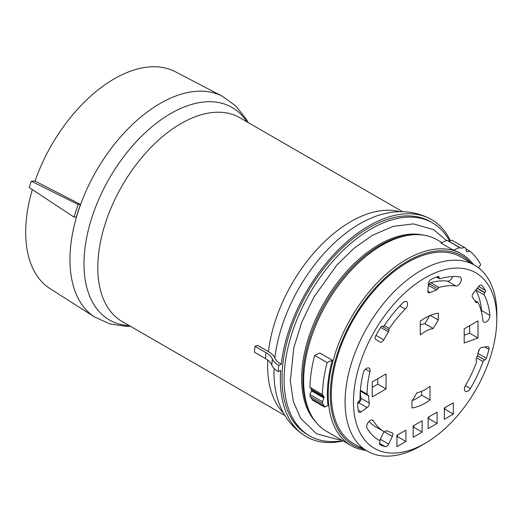 <?xml version="1.0" encoding="UTF-8"?>
<svg xmlns="http://www.w3.org/2000/svg" width="523" height="523" viewBox="0 0 523 523"><rect width="100%" height="100%" fill="white"/><g stroke="black" fill="none" stroke-linecap="round" stroke-linejoin="round"><path stroke-width="0.78" d="M475.825 302.307A1.765 1.02 120 0 0 476.061 302.549A1.765 1.02 120 0 0 476.943 302.464A1.765 1.02 120 0 0 476.963 302.451A1.765 1.02 -60 0 1 477.865 302.353A1.765 1.02 -60 0 1 478.12 302.64A82.085 47.39 -60 0 1 482.853 320.246A5.001 2.89 120 0 0 483.867 322.116A5.001 2.89 120 0 0 486.37 321.867A5.001 2.89 120 0 0 489.888 315.33A92.087 53.169 120 0 0 484.246 294.926A1.765 1.02 -60 0 1 484.736 292.802L484.919 292.566A1.765 1.02 120 0 0 485.39 290.409A95.604 55.196 120 0 0 481.958 285.486A3.53 2.04 120 0 0 481.624 285.205A3.53 2.04 120 0 0 478.571 286.532L473.4 293.109A3.53 2.04 120 0 0 472.589 297.613A80.012 46.194 -60 0 1 475.825 302.307M484.795 359.916A1.765 1.02 120 0 0 485.239 359.752A1.765 1.02 120 0 0 486.37 358.268A95.604 55.196 120 0 0 488.966 349.397A3.53 2.04 120 0 0 488.377 346.756A3.53 2.04 120 0 0 487.501 346.605L481.873 347.357A3.53 2.04 120 0 0 478.617 350.992A80.012 46.194 -60 0 1 476.133 359.406A1.765 1.02 120 0 0 476.283 360.85A1.765 1.02 -60 0 1 476.414 362.354A82.085 47.39 -60 0 1 465.45 385.51A5.001 2.89 120 0 0 465.405 391.361A5.001 2.89 120 0 0 467.902 391.112A5.001 2.89 120 0 0 470.36 388.55A92.087 53.169 120 0 0 483.036 361.53A1.765 1.02 -60 0 1 484.592 359.942L477.336 355.607M428.383 285.133A1.765 1.02 120 0 0 428.481 285.081A1.765 1.02 120 0 0 429.475 283.93A1.765 1.02 -60 0 1 430.769 282.655A82.085 47.39 -60 0 1 447.564 281.178A5.001 2.89 120 0 0 449.44 280.714A5.001 2.89 120 0 0 452.63 276.543M436.548 289.997A1.765 1.02 120 0 0 436.803 289.879A1.765 1.02 120 0 0 437.797 288.735A1.765 1.02 -60 0 1 439.091 287.46A82.085 47.39 -60 0 1 455.886 285.983A5.001 2.89 120 0 0 457.762 285.519A5.001 2.89 120 0 0 461.025 281.113A5.001 2.89 120 0 0 460.26 277.105A5.001 2.89 120 0 0 459.632 276.889A92.087 53.169 120 0 0 440.013 278.785A1.765 1.02 -60 0 1 439.412 278.746A1.765 1.02 -60 0 1 439.059 277.759L439.085 277.497A1.765 1.02 120 0 0 438.725 276.51A1.765 1.02 120 0 0 438.084 276.484A95.604 55.196 120 0 0 431.259 279.295A3.53 2.04 120 0 0 428.559 283.381L427.821 290.723A3.53 2.04 120 0 0 428.533 292.697A3.53 2.04 120 0 0 430.083 292.638A80.012 46.194 -60 0 1 436.548 289.997L428.37 285.27M429.998 386.216A35.512 20.502 -60 0 1 425.127 389.576A35.512 20.502 -60 0 1 417.053 392.695L411.967 401.154L411.967 407.947A52.15 30.105 120 0 0 425.127 403.155A52.15 30.105 120 0 0 429.998 399.971L429.998 386.216M412.274 400.644A52.15 30.105 120 0 0 416.805 398.349A52.15 30.105 120 0 0 421.675 395.166L421.675 391.289M380.175 342.029A3.53 2.04 120 0 0 381.94 341.852A3.53 2.04 120 0 0 383.764 339.885A80.012 46.194 -60 0 1 388.497 331.942A1.765 1.02 120 0 0 388.896 330.242A1.765 1.02 -60 0 1 389.328 328.49A82.085 47.39 -60 0 1 405.273 309.06A5.001 2.89 120 0 0 406.567 301.588A5.001 2.89 120 0 0 402.854 302.778A92.087 53.169 120 0 0 384.34 325.522A1.765 1.02 -60 0 1 383.555 326.287A1.765 1.02 -60 0 1 382.673 326.378L382.522 326.287A1.765 1.02 120 0 0 380.822 327.202A95.604 55.196 120 0 0 375.854 335.583A3.53 2.04 120 0 0 375.906 339.564L380.175 342.029M385.196 446.616A3.53 2.04 120 0 0 386.674 446.322A3.53 2.04 120 0 0 388.635 444.079L392.355 436.444A3.53 2.04 120 0 0 392.152 432.75A3.53 2.04 120 0 0 391.851 432.626A80.012 46.194 -60 0 1 386.798 430.762A1.765 1.02 120 0 0 385.484 431.24A1.765 1.02 -60 0 1 385.02 431.612A1.765 1.02 -60 0 1 384.144 431.697A82.085 47.39 -60 0 1 384.085 431.665A82.085 47.39 -60 0 1 373.409 420.865A5.001 2.89 120 0 0 372.762 420.204A5.001 2.89 120 0 0 368.179 422.434A5.001 2.89 120 0 0 367.107 428.206A92.087 53.169 120 0 0 379.083 440.327A92.087 53.169 120 0 0 379.718 440.686A1.765 1.02 -60 0 1 379.731 440.693A1.765 1.02 -60 0 1 379.835 442.536L379.705 442.811A1.765 1.02 120 0 0 379.803 444.661A1.765 1.02 120 0 0 379.848 444.681A95.604 55.196 120 0 0 385.196 446.616L379.508 443.334M358.32 411.085A3.53 2.04 120 0 0 359.02 412.274A3.53 2.04 120 0 0 360.785 412.098A3.53 2.04 120 0 0 361.092 411.902L367.081 407.594A3.53 2.04 120 0 0 369.245 403.037A80.012 46.194 -60 0 1 368.597 395.898A1.765 1.02 120 0 0 368.231 395.146A1.765 1.02 120 0 0 367.839 395.068A1.765 1.02 -60 0 1 367.447 394.989A1.765 1.02 -60 0 1 367.087 394.179A82.085 47.39 -60 0 1 369.924 371.735A5.001 2.89 120 0 0 369.061 368.087A5.001 2.89 120 0 0 363.197 373.095A92.087 53.169 120 0 0 360.02 399.199A1.765 1.02 -60 0 1 358.922 401.285L358.713 401.435A1.765 1.02 120 0 0 357.614 403.573A95.604 55.196 120 0 0 358.32 411.085M425.127 277.831A101.344 58.511 120 0 0 353.463 401.952A101.344 58.511 120 0 0 425.127 443.327A101.344 58.511 120 0 0 426.402 442.576A101.344 58.511 120 0 0 496.778 320.677A101.344 58.511 120 0 0 425.127 277.831M496.778 320.677L496.85 315.925A107.333 61.969 120 0 0 475.289 265.612A107.333 61.969 120 0 0 420.969 270.541A107.333 61.969 120 0 0 350.672 365.721A107.333 61.969 120 0 0 367.97 451.499A107.333 61.969 120 0 0 420.969 445.812A107.333 61.969 120 0 0 422.316 445.021L426.402 442.576M475.289 265.612L461.94 257.519A107.666 62.159 120 0 0 407.45 262.461A107.666 62.159 120 0 0 336.936 357.941A107.666 62.159 120 0 0 354.287 443.988L367.97 451.499M470.759 262.866A109.137 63.008 120 0 0 407.45 261.258A109.137 63.008 120 0 0 333.824 366.172A109.137 63.008 120 0 0 363.322 448.95M473.367 264.448A110.608 63.858 120 0 0 461.711 253.982A110.608 63.858 120 0 0 406.404 259.46A110.608 63.858 120 0 0 334.151 356.928A110.608 63.858 120 0 0 351.103 445.557A110.608 63.858 120 0 0 366.002 450.421M441.915 242.554L437.163 239.809A110.608 63.858 120 0 0 381.862 245.287A110.608 63.858 120 0 0 348.155 273.568A110.608 63.858 120 0 0 311.29 337.42A110.608 63.858 120 0 0 326.561 431.383L351.103 445.557M422.859 235.023A109.431 63.178 120 0 0 379.018 244.607A109.431 63.178 120 0 0 310.538 331.902A109.431 63.178 120 0 0 315.258 421.394M449.505 240.796A122.964 70.991 120 0 0 432.528 222.863L430.449 221.667A122.964 70.991 120 0 0 368.963 227.753A122.964 70.991 120 0 0 288.637 336.112A122.964 70.991 120 0 0 307.485 434.639L309.564 435.842A122.964 70.991 120 0 0 342.604 440.647M432.528 222.863A122.964 70.991 120 0 0 371.049 228.956A122.964 70.991 120 0 0 290.716 337.309A122.964 70.991 120 0 0 309.564 435.842M328.006 405.626A110.608 63.858 -60 0 1 332.249 360.223L319.769 353.012L314.637 355.405A117.668 67.938 120 0 0 309.93 387.327L311.44 389.413A1.765 1.02 -60 0 1 311.558 389.949L311.558 390.008A1.765 1.02 -60 0 1 311.401 390.825L309.982 394.532A117.668 67.938 120 0 0 310.074 396.395L312.041 399.108A115.315 66.578 120 0 0 312.12 399.866L324.6 407.071L328.006 405.626M32.321 189.601A125.291 72.337 120 0 0 50.11 288.689L94.826 317.121L110.026 323.953L126.658 326.372L130.462 326.326M94.826 317.121A127.553 73.645 120 0 1 77.267 214.417A127.553 73.645 120 0 1 160.162 103.449A127.553 73.645 120 0 1 222.347 96.258L175.362 71.749A125.291 72.337 120 0 0 114.282 78.816A125.291 72.337 120 0 0 35.067 181.05L80.483 204.428A127.547 73.638 120 0 0 76.365 216.993L73.985 217.084L78.097 204.519L31.321 181.193L29.236 187.567L73.985 217.084M450.323 240.639A125.311 72.351 120 0 0 431.547 219.582A125.311 72.351 120 0 0 368.963 225.831A125.311 72.351 120 0 0 281.243 364.341A23.535 11.532 -173.4 0 1 274.856 358.007A23.535 11.532 6.6 0 0 268.443 351.652L257.479 345.324L255.008 346.344L265.972 352.672A23.535 11.532 -173.4 0 1 272.385 359.026A23.535 11.532 6.6 0 0 278.772 365.361A128.841 74.39 120 0 0 278.19 371.618L280.674 370.421A125.311 72.351 120 0 0 306.236 436.633A125.311 72.351 120 0 0 343.114 440.948M35.067 181.05L31.321 181.193M478.512 267.815L480.676 264.573A117.668 67.938 120 0 0 469.929 251.236L467.196 251.759A1.765 1.02 -60 0 1 466.712 251.687A1.765 1.02 -60 0 1 466.372 251.158L465.797 248.229A117.668 67.938 120 0 0 464.601 247.503L460.933 248.203A115.315 66.578 120 0 0 459.56 247.562L453.349 250.203A110.608 63.858 -60 0 1 460.874 253.498L461.711 253.982M453.349 250.203L440.869 242.999L447.08 240.358A115.315 66.578 120 0 1 448.453 240.998L452.12 240.292L464.601 247.503M278.772 365.361L281.243 364.341M478.002 320.88L464.195 328.849L464.195 343.01L478.002 337.995L478.002 320.88M453.33 414.092L453.33 402.756L444.354 407.94L444.354 419.276L453.33 414.092L445.014 409.287L445.014 407.561M437.11 423.46L437.11 412.124L428.128 417.308L428.128 428.638L437.11 423.46L428.788 418.655L428.788 416.929M422.133 432.103L422.133 420.767L413.157 425.951L413.157 437.287L422.133 432.103L413.811 427.298L413.811 425.572M405.907 441.471L405.907 430.135L396.931 435.319L396.931 446.655L405.907 441.471L397.585 436.666L397.585 434.94M386.059 373.958L372.252 381.927L372.252 396.911L386.059 388.942L386.059 373.958M438.287 319.998L438.287 313.205A52.15 30.105 120 0 0 420.257 321.181L420.257 334.942A35.512 20.502 -60 0 1 433.201 328.457L438.287 319.998L430.351 315.415M357.614 403.612L358.758 402.788A3.53 2.04 120 0 0 360.922 398.232A80.012 46.194 -60 0 1 360.282 391.191M386.059 388.942L377.743 384.137L377.743 378.763M372.252 387.308L377.743 384.137M392.355 436.444L384.032 431.638L380.319 439.274A3.53 2.04 120 0 1 379.489 440.549M384.026 431.632L375.821 426.892A82.085 47.39 -60 0 1 375.762 426.86A82.085 47.39 -60 0 1 369.029 421.42M396.931 437.045L397.585 436.666M413.157 427.677L413.811 427.298M429.998 399.971L421.675 395.166M428.128 419.034L428.788 418.655M433.201 328.457L424.879 323.652L429.664 315.702M420.257 325.058A35.512 20.502 -60 0 1 424.879 323.652M444.354 409.666L445.014 409.287M478.002 337.995L469.68 333.19L469.68 325.685M464.195 335.184L469.68 333.19M477.8 354.025A1.765 1.02 120 0 0 478.048 353.463A95.604 55.196 120 0 0 479.336 349.338M481.48 311.989A5.001 2.89 120 0 0 481.565 310.525A92.087 53.169 120 0 0 475.923 290.121A1.765 1.02 -60 0 1 475.865 289.971M469.929 251.236L465.941 248.935M460.933 248.203L448.453 240.998M459.56 247.562L447.08 240.358M332.249 360.223L327.117 362.609L314.637 355.405M327.117 362.609A117.668 67.938 120 0 0 322.41 394.532L309.93 387.327M322.41 394.532L323.92 396.624L311.44 389.413M323.92 396.624A1.765 1.02 -60 0 1 324.038 397.153L324.038 397.212A1.765 1.02 -60 0 1 323.881 398.029L322.462 401.736L309.982 394.532M322.462 401.736A117.668 67.938 120 0 0 322.554 403.599L310.074 396.395M322.554 403.599L324.522 406.319L312.041 399.108M324.522 406.319A115.315 66.578 120 0 0 324.6 407.071M255.008 346.344A121.199 69.971 120 0 0 254.459 352.221L265.423 358.549A23.535 12.382 -175.9 0 1 271.823 365.093A23.535 12.382 4.1 0 0 278.19 371.618M80.483 204.428L78.097 204.519M455.886 285.983L447.564 281.178M413.033 234.775A109.431 63.178 120 0 0 380.201 245.287A109.431 63.178 120 0 0 310.132 413.007M246.928 121.826A122.683 70.827 120 0 0 170.74 113.537A122.683 70.827 120 0 0 86.674 237.534A122.683 70.827 120 0 0 129.266 325.633M402.664 211.737L239.841 117.734A117.668 67.938 120 0 0 181.004 123.559A117.668 67.938 120 0 0 104.136 227.25A117.668 67.938 120 0 0 122.173 321.534L284.996 415.543M274.065 368.467A121.493 70.141 120 0 0 277.981 400.088C283.08 416.073 292.501 428.259 306.236 436.633M431.547 219.582C417.426 211.88 402.167 209.815 385.771 213.391A121.493 70.141 120 0 0 359.902 223.72A121.493 70.141 120 0 0 274.856 358.007M399.82 211.737A117.668 67.938 120 0 0 350.809 221.595A117.668 67.938 120 0 0 268.443 351.652M267.743 360.092A117.668 67.938 120 0 0 283.577 413.078M367.087 394.179L360.354 390.295M369.924 371.735L365.472 369.166M361.092 411.902L358.203 410.235M367.081 407.594L358.758 402.788M369.245 403.037L360.922 398.232M368.597 395.898L360.288 391.099M373.409 420.865L371.866 419.969M388.635 444.079L380.319 439.274M389.328 328.49L384.294 325.581M405.273 309.06L399.82 305.909M383.764 339.885L375.965 335.38M388.497 331.942L380.679 327.424M388.896 330.242L381.96 326.241M439.091 287.46L430.769 282.655M439.059 277.759L437.326 276.759M439.085 277.497L437.62 276.647M430.083 292.638L427.814 291.331M437.797 288.735L429.475 283.93M488.966 349.397L484.762 346.971M486.37 358.268L478.048 353.463M470.36 388.55L465.359 385.66M483.036 361.53L476.643 357.837M484.592 359.942L477.296 355.732M489.888 315.33L481.565 310.525M484.246 294.926L475.923 290.121M484.736 292.802L477.107 288.395M484.919 292.566L477.29 288.16M485.39 290.409L478.604 286.493M481.958 285.486L481.206 285.055M476.963 302.451L475.374 301.536M467.196 251.759L466.411 251.302M324.038 397.153L311.558 389.949M324.038 397.212L311.558 390.008M323.881 398.029L311.401 390.825M272.385 359.026A125.017 72.181 120 0 0 271.823 365.093M265.972 352.672A121.199 69.971 120 0 0 265.423 358.549M340.911 439.673L338.211 439.66L316.618 433.796L300.692 418.433L293.292 401.416L290.337 380.986L293.795 347.782L301.797 322.168L313.918 297.064L336.969 264.899L354.117 248.19L372.265 235.389L393.204 226.361L413.353 223.903L433.698 229.662L446.505 240.6M222.347 96.258L235.86 106.006L246.268 119.198L248.131 122.519M367.447 394.989L360.308 390.864M384.085 431.665L375.762 426.86M439.412 278.746L436.502 277.066M477.865 302.353L474.76 300.562"/></g></svg>
